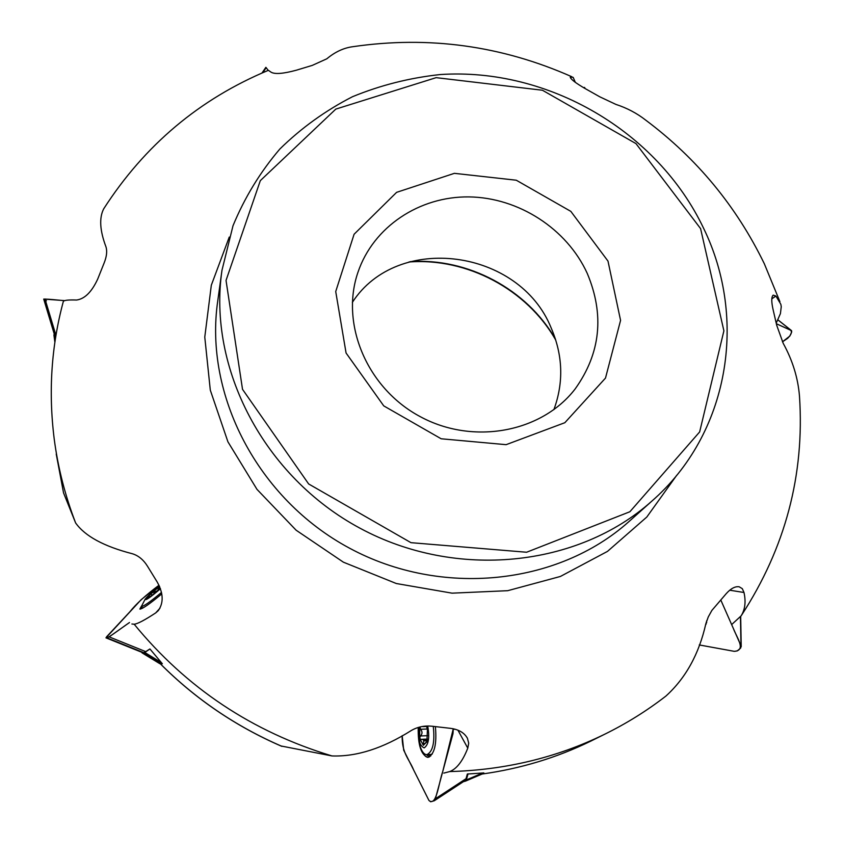 <?xml version="1.0" encoding="UTF-8"?>
<svg xmlns="http://www.w3.org/2000/svg" width="844" height="844" viewBox="0 0 844 844"><rect width="100%" height="100%" fill="white"/><g stroke="black" fill="none" stroke-linecap="round" stroke-linejoin="round"><path stroke-width="1.27" d="M281.073 745.99L331.977 755.939C356.611 756.825 383.102 748.322 411.429 730.429C417.727 726.842 424.648 725.439 432.191 726.241L450.327 728.319C458.577 729.364 464.274 732.666 467.407 738.236L468.705 743.163L467.776 748.153C462.702 761.13 456.678 768.937 449.704 771.574L443.828 773.104M63.532 492.864L75.612 522.932C84.991 536.151 103.917 546.416 132.371 553.748C138.405 555.595 143.448 559.751 147.5 566.24L157.248 582.096C163.409 593.248 163.757 602.764 158.282 610.623L155.729 612.881C144.683 620.15 137.498 623.927 134.164 624.212L131.896 624.001M776.248 323.083L780.415 313.609L781.259 306.678L780.848 304.325L775.921 296.044L773.22 295.136C771.321 296.824 771.3 301.741 773.146 309.875L776.733 325.351L783.243 343.402C792.632 360.472 798.044 378.101 799.49 396.279C804.701 474.834 785.374 547.84 741.507 615.287M731.864 624.391L741.116 615.867C745.073 609.568 746.033 601.772 743.997 592.488L742.298 588.658L739.175 586.791C735.156 586.19 730.83 588.49 726.188 593.701L711.872 610.423L708.274 616.932L705.816 623.843C699.022 654.005 685.729 678.07 665.937 696.047C646.768 710.901 626.111 723.751 603.956 734.596C556.323 757.754 504.912 770.087 449.704 771.574M75.612 522.932C65.062 495.46 57.93 467.492 54.216 439.028C48.287 391.859 51.326 346.019 63.321 301.487C63.996 300.221 68.417 299.736 76.561 300.031C84.695 298.945 91.743 291.95 97.704 279.069L104.107 263.054C106.724 256.502 107.325 251.069 105.933 246.733C99.803 230.423 99.064 217.773 103.728 208.784C144.662 145.168 199.543 99.012 268.381 70.316L270.987 72.13C274.722 74.42 283.151 73.776 296.297 70.221L312.259 65.399L326.828 58.795C335.005 51.948 343.656 47.918 352.771 46.705C428.678 35.617 501.726 45.65 571.937 76.793M575.355 82.385L573.171 77.363L570.249 77.099C570.713 79.273 575.798 83.155 585.514 88.768L599.831 96.838L615.846 104.382C626.955 108 636.872 113.223 645.597 120.048C696.838 158.387 736.422 206.295 764.337 263.782L779.919 301.688M482.578 773.02L466.331 779.951L465.614 781.08L483.834 772.925L467.333 774.032L466.036 778.695L435.388 798.762L434.259 800.766L430.64 801.768L428.942 800.46L403.706 750.211L402.177 735.694C401.744 753.323 409.351 759.252 413.666 770.034L428.942 800.46C436.538 806.969 438.658 783.063 442.71 771.669L453.27 728.773L452.985 733.658L435.388 798.762M159.843 663.701L162.333 663.743L149.926 648.952L145.727 651.621L109.171 636.882L105.954 637.853L141.064 599.778L158.999 585.24C145.674 595.189 135.947 604.061 129.818 611.858L106.692 636.682C102.905 642.273 120.291 628.791 129.501 622.513L109.171 636.882M607.996 261.102L570.829 211.369L516.275 180.215L454.388 173.337L396.617 192.337L354.09 234.252L335.722 291.539L346.072 353.003L383.746 405.88L441.159 438.774L506.105 444.672L564.847 422.707L605.496 378.08L620.572 320.382L607.996 261.102M587.245 273.382C566.894 228.735 518.554 197.538 469.011 196.905C419.489 196.241 373.396 226.698 357.983 272.222C340.079 324.012 367.013 388.303 420.228 416.651C473.21 445.4 541.742 432.434 575.133 388.968C600.611 353.33 604.652 314.801 587.245 273.382M352.359 302.374C397.64 232.3 519.566 249.17 551.164 327.947C562.927 355.197 563.834 382.438 553.886 409.656M55.25 339.773L54.607 334.825L53.9 334.836L54.871 342.274L53.9 334.836M54.607 334.825L56.02 334.962M159.896 663.732L142.161 652.433M159.864 663.722L142.003 652.834L143.754 653.056L161.71 663.996M161.309 662.551L144.809 652.486L143.754 653.056M144.809 652.486L149.926 648.952M463.345 781.713L465.614 781.08M466.331 779.951L468.03 773.832M151.319 594.482L151.909 595.453M151.203 594.387L151.614 593.026L153.83 592.171L154.747 593.269M153.83 592.171L157.512 590.747L159.653 586.664M160.36 588.458L150.928 596.159L146.814 598.217L148.586 597.721M147.563 598.259L146.824 598.248L151.614 593.026L159.579 586.496M149.061 597.425L148.47 597.573M160.465 588.743C149.968 597.689 144.915 601.118 145.295 599.018C147.995 595.727 152.711 591.465 159.463 586.232M161.51 592.414C150.496 601.666 143.786 606.361 141.37 606.498L145.105 599.293M426.568 726.294L427.423 729.511L426.895 741.855L423.308 745.284L419.626 738.226L420.934 739.397L427.465 739.629M419.837 727.053L419.626 738.226L420.439 735.957L427.876 735.662M426.853 727.169L426.188 726.051M423.709 726.283L422.021 726.547M420.439 735.957C422.485 733.911 422.527 731.685 420.576 729.258L419.848 727.022M423.308 745.284L423.308 743.564L425.07 743.49M423.213 739.798L423.783 740.874L423.308 743.564M427.222 740.737L423.783 740.874M427.127 741.074L423.445 745.294M427.686 725.998C429.786 737.445 428.625 744.735 424.194 747.879C419.563 745.885 417.717 739.038 418.666 727.338M433.267 726.378C434.976 742.245 432.866 751.666 426.916 754.652C424.279 754.652 422.053 751.983 420.228 746.655L419.595 744.482M432.307 753.956L430.577 754.494M483.296 773.526L465.677 781.048M268.213 70.379L265.871 67.33L261.988 73.027M262.758 72.689L266.198 67.647M584.037 87.955L584.681 87.46L584.913 88.441M583.573 87.681L584.459 87.565M776.385 323.758L791.566 330.658L791.693 332.008L789.805 336.102L782.441 341.831L787.568 338.391C792.685 333.243 792.685 330.036 787.568 328.78L776.385 323.758M777.767 319.792L791.218 330.426M705.573 624.771L706.196 623.927M720.765 599.936L740.969 645.744L740.684 648.034L737.255 650.914L734.322 651.346L699.265 644.943L734.322 651.346C746.613 650.407 736.633 637.378 733.468 628.717L720.765 599.936M740.462 616.742L740.969 645.744M706.871 620.424L705.521 624.971M421.304 749.43C423.224 754.494 425.503 757.152 428.151 757.384M435.388 726.642C436.96 744.091 434.491 754.346 427.982 757.395C421.145 755.095 417.885 745.115 418.202 727.475M466.036 778.695L464.875 780.711L434.259 800.766M141.644 606.825L140.167 609.157M161.795 593.881C149.715 603.956 142.404 609.009 139.872 609.062L141.307 606.361M145.727 651.621L143.754 652.665L107.251 637.969M142.256 652.465L105.975 637.853L143.754 652.665M46.42 300.749C36.767 297.415 56.485 300.179 64.545 300.612L43.719 299.082L54.48 334.815L43.719 299.082M55.831 334.952L45.006 298.987M482.156 774.022C520.579 768.662 556.681 757.743 590.494 741.264L594.018 739.513M160.381 663.806C195.502 698.98 236.025 726.505 281.97 746.37M63.553 492.949L56.221 454.009L63.564 492.991M229.262 237.069L211.316 285.23L204.775 337.083L210.304 390.16L227.922 441.813L256.977 489.351L296.128 530.211L343.392 562.178L396.311 583.52L452.057 593.163L507.708 590.694L560.374 576.463L607.469 551.406L646.81 517.034L676.73 475.267M134.164 624.212C186.366 687.944 252.303 731.854 331.977 755.939M700.583 228.608L635.986 143.617L542.418 90.234L436.158 77.659L335.817 109.098L260.332 180.627L226.034 280.43L242.523 389.337L308.651 483.96L410.975 542.671L526.603 552.24L629.877 511.749L699.644 431.938L723.899 330.837L700.583 228.608M221.972 270.312C207.624 367.878 263.803 476.649 360.093 528.26C456.256 580.123 578.045 567.041 651.631 501.315C729.311 433.679 747.784 318.874 703.632 228.355C657.476 131.179 548.072 67.404 440.357 74.536C409.867 77.796 380.602 85.181 352.549 96.691C325.605 110.48 301.371 127.919 279.849 149.019C260.258 171.965 244.644 197.538 233.007 225.738L221.972 270.312M221.708 272.222L217.752 300.918C203.984 394.76 257.599 498.909 349.543 548.189C441.359 597.71 557.884 585.04 628.664 521.835L651.631 501.315M410.089 261.661C467.618 257.599 526.698 289.059 555.426 339.035M159.938 608.229L155.729 612.881M457.923 730.165L467.776 748.153M729.722 590.209L743.997 592.488M771.817 298.86L775.921 296.044M570.438 77.754L570.671 76.772M159.031 587.951L159.854 588.922M420.576 729.258L427.317 729.005M705.943 623.368L706.713 622.513M426.442 754.652L429.512 756.931M455.486 729.311L453.312 729.216M428.583 754.578L430.693 756.055M482.124 774.032C520.537 768.673 556.66 757.754 590.494 741.264L603.956 734.596M281.601 746.254C235.782 726.389 195.365 698.906 160.328 663.795M408.939 261.999C467.08 257.515 527.057 289.46 555.795 340.185M357.677 273.15L357.983 272.222M467.407 738.236L466.975 737.445M152.089 595.315L151.646 594.788M141.37 606.498L142.731 608.123M427.56 739.07L421.662 739.312M426.452 726.494L422.823 726.631M418.307 727.444L420.228 746.655M426.916 754.652L430.746 754.483M583.457 87.618L584.618 87.46M777.788 319.749L791.429 330.542M740.684 616.458L741.222 646.694"/></g></svg>
